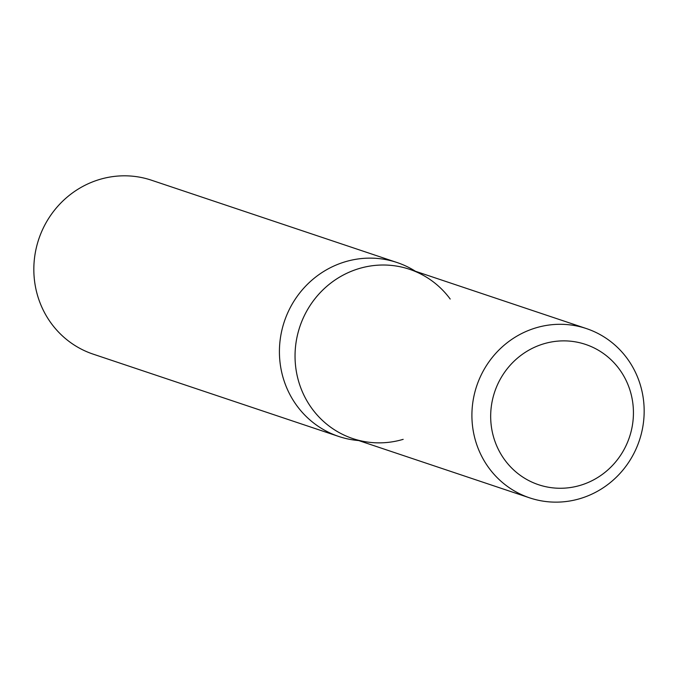 <?xml version="1.0" encoding="UTF-8"?>
<svg xmlns="http://www.w3.org/2000/svg" width="678" height="678" viewBox="0 0 678 678"><rect width="100%" height="100%" fill="white"/><g stroke="black" fill="none" stroke-linecap="round" stroke-linejoin="round"><path stroke-width="1.02" d="M490.728 419.258A73.987 71.088 108.5 0 0 538.544 484.719A73.987 71.088 108.5 0 0 633.379 409.876A73.987 71.088 108.5 0 0 585.563 344.416A73.987 71.088 108.5 0 0 490.728 419.258A73.987 71.088 108.5 0 0 538.544 484.719A73.987 71.088 108.5 0 0 633.379 409.876A73.987 71.088 108.5 0 0 585.563 344.416A73.987 71.088 108.5 0 0 490.728 419.258M450.2 299.04A89.276 85.775 108.5 0 0 352.416 270.861A89.276 85.775 108.5 0 0 295.108 359.603A89.276 85.775 108.5 0 0 403.173 439.344M415.453 271.276A91.716 88.123 108.5 0 0 397.062 262.53A91.716 88.123 108.5 0 0 279.489 355.314A91.716 88.123 108.5 0 0 338.763 436.463A91.716 88.123 108.5 0 0 358.713 440.564M397.062 262.53L151.474 180.212A91.716 88.123 108.5 0 0 33.9 272.997A91.716 88.123 108.5 0 0 93.174 354.145L338.763 436.463M586.402 328.576L409.546 269.293A89.276 85.775 108.5 0 0 295.108 359.603A89.276 85.775 108.5 0 0 352.806 438.59L529.662 497.864A89.276 85.775 108.5 0 0 644.1 407.554A89.276 85.775 108.5 0 0 586.402 328.576A89.276 85.775 108.5 0 0 471.973 418.877A89.276 85.775 108.5 0 0 529.662 497.864"/></g></svg>
